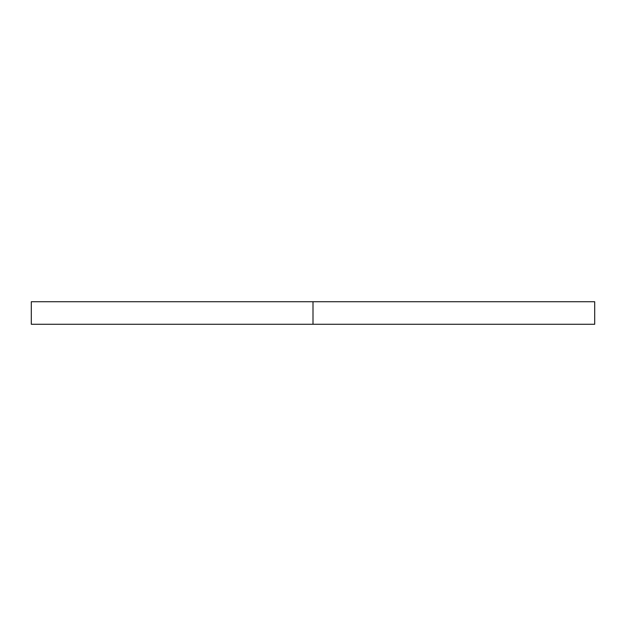 <?xml version="1.0" encoding="UTF-8"?>
<svg xmlns="http://www.w3.org/2000/svg" width="626" height="626" viewBox="0 0 626 626"><rect width="100%" height="100%" fill="white"/><g stroke="black" fill="none" stroke-linecap="round" stroke-linejoin="round"><path stroke-width="0.94" d="M594.7 324.268L31.3 324.268L594.7 324.268L594.7 301.732L313 301.732L313 324.268L313 301.732L31.3 301.732L594.7 301.732M31.3 324.268L31.3 301.732"/></g></svg>
